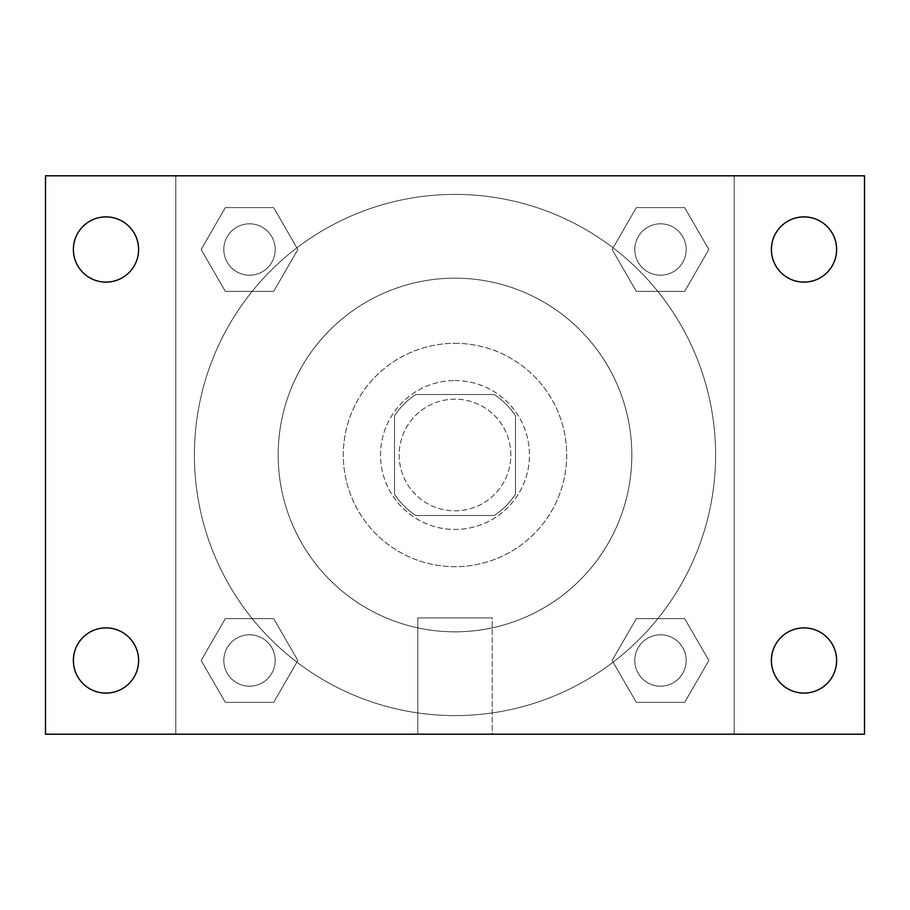 <?xml version="1.0" encoding="UTF-8"?>
<svg xmlns="http://www.w3.org/2000/svg" width="910" height="910" viewBox="0 0 910 910"><rect width="100%" height="100%" fill="white"/><g stroke="black" fill="none" stroke-linecap="round" stroke-linejoin="round"><path stroke-width="0.68" stroke-dasharray="4.55 3.41" d="M510.84 455A55.84 55.84 0 0 0 427.074 406.645A55.84 55.84 0 0 0 427.074 503.355A55.84 55.84 0 0 0 510.84 455A55.84 55.84 0 0 0 427.074 406.645A55.84 55.84 0 0 0 427.074 503.355A55.84 55.84 0 0 0 510.84 455M494.175 515.492L415.825 515.492A72.072 72.072 0 0 1 394.508 494.175L394.508 415.825A72.072 72.072 0 0 1 415.825 394.508L494.175 394.508A72.072 72.072 0 0 1 515.492 415.825L515.492 494.175A72.072 72.072 0 0 1 494.175 515.492L415.825 515.492A72.072 72.072 0 0 1 394.508 494.175L394.508 415.825A72.072 72.072 0 0 1 415.825 394.508L494.175 394.508A72.072 72.072 0 0 1 515.492 415.825L515.492 494.175A72.072 72.072 0 0 1 494.175 515.492M455 380.551A74.449 74.449 0 0 1 519.485 492.23A74.449 74.449 0 0 1 390.515 492.23A74.449 74.449 0 0 1 455 380.551A74.449 74.449 0 0 0 380.551 455A74.449 74.449 0 0 0 455 529.449A74.449 74.449 0 0 0 529.449 455A74.449 74.449 0 0 0 455 380.551M455 343.32A111.68 111.68 0 0 1 551.722 510.84A111.68 111.68 0 0 1 358.278 510.84A111.68 111.68 0 0 1 455 343.32A111.68 111.68 0 0 1 551.722 510.84A111.68 111.68 0 0 1 358.278 510.84A111.68 111.68 0 0 1 455 343.32M455 278.176A176.824 176.824 0 0 1 608.142 543.418A176.824 176.824 0 0 1 301.858 543.418A176.824 176.824 0 0 1 455 278.176A176.824 176.824 0 0 0 278.176 455A176.824 176.824 0 0 0 455 631.824A176.824 176.824 0 0 0 631.824 455A176.824 176.824 0 0 0 455 278.176M201.144 249.511L225.327 207.628L273.683 207.628L297.866 249.511L273.683 291.382L225.327 291.382L201.144 249.511L225.327 207.628L273.683 207.628L297.866 249.511L273.683 291.382L225.327 291.382L201.144 249.511L225.327 207.628L273.683 207.628L297.866 249.511L273.683 291.382L225.327 291.382L201.144 249.511M201.144 660.489L225.327 618.618L273.683 618.618L297.866 660.489L273.683 702.372L225.327 702.372L201.144 660.489L225.327 618.618L273.683 618.618L297.866 660.489L273.683 702.372L225.327 702.372L201.144 660.489L225.327 618.618L273.683 618.618L297.866 660.489L273.683 702.372L225.327 702.372L201.144 660.489M175.801 734.199L175.801 175.801L734.199 175.801L734.199 734.199L175.801 734.199L175.801 175.801L734.199 175.801L734.199 734.199L175.801 734.199M612.134 249.511L636.317 207.628L684.673 207.628L708.856 249.511L684.673 291.382L636.317 291.382L612.134 249.511L636.317 207.628L684.673 207.628L708.856 249.511L684.673 291.382L636.317 291.382L612.134 249.511L636.317 207.628L684.673 207.628L708.856 249.511L684.673 291.382L636.317 291.382L612.134 249.511M612.134 660.489L636.317 618.618L684.673 618.618L708.856 660.489L684.673 702.372L636.317 702.372L612.134 660.489L636.317 618.618L684.673 618.618L708.856 660.489L684.673 702.372L636.317 702.372L612.134 660.489L636.317 618.618L684.673 618.618L708.856 660.489L684.673 702.372L636.317 702.372L612.134 660.489M471.289 175.801L438.711 175.812L471.289 175.801M715.59 455A260.59 260.59 0 0 0 324.699 229.32A260.59 260.59 0 0 0 324.699 680.68A260.59 260.59 0 0 0 715.59 455A260.59 260.59 0 0 0 324.699 229.32A260.59 260.59 0 0 0 324.699 680.68A260.59 260.59 0 0 0 715.59 455M275.195 660.489A25.685 25.685 0 0 0 236.657 638.251A25.685 25.685 0 0 0 236.657 682.739A25.685 25.685 0 0 0 275.195 660.489A25.685 25.685 0 0 0 236.657 638.251A25.685 25.685 0 0 0 236.657 682.739A25.685 25.685 0 0 0 275.195 660.489A25.685 25.685 0 0 0 236.657 638.251A25.685 25.685 0 0 0 236.657 682.739A25.685 25.685 0 0 0 275.195 660.489A25.685 25.685 0 0 0 236.657 638.251A25.685 25.685 0 0 0 236.657 682.739A25.685 25.685 0 0 0 275.195 660.489M275.195 249.511A25.685 25.685 0 0 0 236.657 227.261A25.685 25.685 0 0 0 236.657 271.749A25.685 25.685 0 0 0 275.195 249.511A25.685 25.685 0 0 0 236.657 227.261A25.685 25.685 0 0 0 236.657 271.749A25.685 25.685 0 0 0 275.195 249.511A25.685 25.685 0 0 0 236.657 227.261A25.685 25.685 0 0 0 236.657 271.749A25.685 25.685 0 0 0 275.195 249.511A25.685 25.685 0 0 0 236.657 227.261A25.685 25.685 0 0 0 236.657 271.749A25.685 25.685 0 0 0 275.195 249.511M686.185 249.511A25.685 25.685 0 0 0 647.647 227.261A25.685 25.685 0 0 0 647.647 271.749A25.685 25.685 0 0 0 686.185 249.511A25.685 25.685 0 0 0 647.647 227.261A25.685 25.685 0 0 0 647.647 271.749A25.685 25.685 0 0 0 686.185 249.511A25.685 25.685 0 0 0 647.647 227.261A25.685 25.685 0 0 0 647.647 271.749A25.685 25.685 0 0 0 686.185 249.511A25.685 25.685 0 0 0 647.647 227.261A25.685 25.685 0 0 0 647.647 271.749A25.685 25.685 0 0 0 686.185 249.511M634.805 660.489A25.685 25.685 0 0 1 673.343 638.251A25.685 25.685 0 0 1 673.343 682.739A25.685 25.685 0 0 1 634.805 660.489A25.685 25.685 0 0 1 673.343 638.251A25.685 25.685 0 0 1 673.343 682.739A25.685 25.685 0 0 1 634.805 660.489M492.23 734.199L417.77 734.199L492.23 734.199L417.77 734.199L492.23 734.199L492.23 617.901L417.77 617.901L492.23 617.901L417.77 617.901L492.23 617.901L492.23 734.199M175.801 455L175.801 438.711L175.812 455M734.199 455L734.199 438.711L734.188 455M45.5 175.801L864.5 175.801L864.5 734.199L45.5 734.199L45.5 175.801M138.604 249.511A32.612 32.612 0 0 1 89.692 277.743A32.612 32.612 0 0 1 89.692 221.267A32.612 32.612 0 0 1 138.604 249.511M836.62 249.511A32.612 32.612 0 0 1 787.696 277.743A32.612 32.612 0 0 1 787.696 221.267A32.612 32.612 0 0 1 836.62 249.511M836.62 660.489A32.612 32.612 0 0 1 787.696 688.734A32.612 32.612 0 0 1 787.696 632.257A32.612 32.612 0 0 1 836.62 660.489M138.604 660.489A32.612 32.612 0 0 1 89.692 688.734A32.612 32.612 0 0 1 89.692 632.257A32.612 32.612 0 0 1 138.604 660.489M45.5 455L45.5 438.711L45.511 455M864.5 455L864.5 438.711L864.489 455M686.185 660.489A25.685 25.685 0 0 0 647.647 638.251A25.685 25.685 0 0 0 647.647 682.739A25.685 25.685 0 0 0 686.185 660.489A25.685 25.685 0 0 0 647.647 638.251A25.685 25.685 0 0 0 647.647 682.739A25.685 25.685 0 0 0 686.185 660.489M417.77 617.901L417.77 734.199L417.77 617.901"/><path stroke-width="1.36" d="M45.5 734.199L45.5 175.801L864.5 175.801L864.5 734.199L45.5 734.199M105.992 693.101A32.612 32.612 0 0 0 138.604 660.489A32.612 32.612 0 0 0 105.992 627.889A32.612 32.612 0 0 0 73.38 660.489A32.612 32.612 0 0 0 105.992 693.101M804.008 693.101A32.612 32.612 0 0 0 836.62 660.489A32.612 32.612 0 0 0 804.008 627.889A32.612 32.612 0 0 0 771.396 660.489A32.612 32.612 0 0 0 804.008 693.101M804.008 282.111A32.612 32.612 0 0 0 836.62 249.511A32.612 32.612 0 0 0 804.008 216.899A32.612 32.612 0 0 0 771.396 249.511A32.612 32.612 0 0 0 804.008 282.111M105.992 282.111A32.612 32.612 0 0 0 138.604 249.511A32.612 32.612 0 0 0 105.992 216.899A32.612 32.612 0 0 0 73.38 249.511A32.612 32.612 0 0 0 105.992 282.111"/></g></svg>
